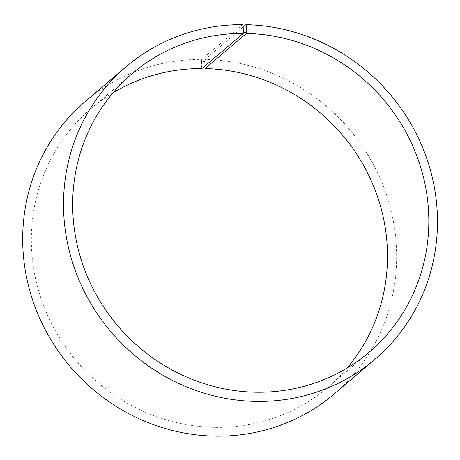 <?xml version="1.0" encoding="UTF-8"?>
<svg xmlns="http://www.w3.org/2000/svg" width="460" height="460" viewBox="0 0 460 460"><rect width="100%" height="100%" fill="white"/><g stroke="black" fill="none" stroke-linecap="round" stroke-linejoin="round"><path stroke-width="0.34" stroke-dasharray="2.3 1.72" d="M113.039 92.788A182.884 174.518 49.6 0 0 90.936 108.669A182.884 174.518 49.6 0 0 76.487 361.042A182.884 174.518 49.6 0 0 327.905 387.291A182.884 174.518 49.6 0 0 347.133 368.023M242.633 24.656L201.808 59.374A192.027 183.241 49.6 0 0 85.261 101.487M334.081 394.042A192.027 183.241 49.6 0 0 383.571 186.702A192.027 183.241 49.6 0 0 205.068 59.42L204.694 61.565L204.809 66.114M243.162 27.019L205.068 59.42M201.808 59.374L201.463 61.525L204.694 61.565M201.463 61.525L201.733 67.982L204.855 68.022M201.733 67.982L201.934 68.563M327.905 387.291L369.236 352.141M90.936 108.669L132.261 73.519"/><path stroke-width="0.69" d="M113.039 92.788A182.884 174.518 49.6 0 1 201.934 68.563L243.259 33.413A182.884 174.518 49.6 0 0 132.261 73.519A182.884 174.518 49.6 0 0 117.812 325.893A182.884 174.518 49.6 0 0 369.236 352.141A182.884 174.518 49.6 0 0 416.363 154.675A182.884 174.518 49.6 0 0 246.364 33.453L246.353 26.134L245.893 24.696L243.162 27.019M347.133 368.023A182.884 174.518 49.6 0 0 369.432 176.767A182.884 174.518 49.6 0 0 205.039 68.603L246.364 33.453M243.259 33.413L243.397 32.551L246.514 32.591M243.397 32.551L243.127 26.093L246.353 26.134M243.127 26.093L242.633 24.656A192.027 183.241 49.6 0 0 126.086 66.763A192.027 183.241 49.6 0 0 110.917 331.758A192.027 183.241 49.6 0 0 374.911 359.317A192.027 183.241 49.6 0 0 424.396 151.978A192.027 183.241 49.6 0 0 245.893 24.696M126.086 66.763L85.261 101.487A192.027 183.241 49.6 0 0 70.087 366.482A192.027 183.241 49.6 0 0 334.081 394.042L374.911 359.317M204.809 66.114L205.039 68.603"/></g></svg>
